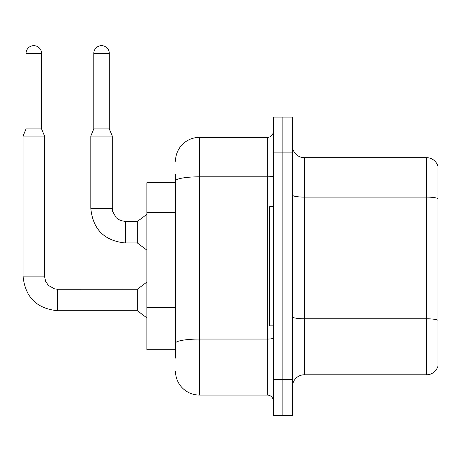 <?xml version="1.0" encoding="UTF-8"?>
<svg xmlns="http://www.w3.org/2000/svg" width="461" height="461" viewBox="0 0 461 461"><rect width="100%" height="100%" fill="white"/><g stroke="black" fill="none" stroke-linecap="round" stroke-linejoin="round"><path stroke-width="0.69" d="M175.508 182.723L146.875 182.723L146.875 349.732L175.508 349.732M437.95 327.068L437.95 366.195A11.928 11.928 0 0 1 426.5 374.787L304.341 374.787A11.928 11.928 0 0 0 292.412 386.716M282.87 379.559L282.87 415.344L292.412 415.344L292.412 379.559L282.87 379.559L282.87 415.344L273.327 415.344L273.327 379.559L282.87 379.559L282.87 152.902L282.87 379.559M273.327 379.559L273.327 117.111L282.87 117.111L282.87 152.902L282.87 117.111L292.412 117.111L292.412 379.559M437.95 166.26A11.928 11.928 0 0 0 426.5 157.674A11.928 11.928 0 0 1 437.95 166.26L437.95 366.195M437.95 198.593A11.928 2.069 180 0 0 426.5 197.101L426.5 157.674L304.341 157.674A11.928 11.928 0 0 1 292.412 145.745A11.928 11.928 0 0 0 304.341 157.674L304.341 374.787M437.95 198.76L437.95 320.441M175.508 358.082L175.508 174.373M175.508 161.252A23.857 23.857 0 0 1 199.365 137.39L199.365 395.065L267.363 395.065L267.363 137.39A5.964 5.964 0 0 0 273.327 131.425M199.365 137.39L267.363 137.39M273.327 401.03A5.964 5.964 0 0 0 267.363 395.065M199.365 395.065A23.857 23.857 0 0 1 175.508 371.203M273.327 206.58L269.748 206.58L269.748 325.875L273.327 325.875M41.542 128.924L26.035 128.924L26.035 53.413A7.756 7.756 0 0 1 33.786 45.656A7.756 7.756 0 0 1 41.542 53.413L41.542 128.924L44.521 136.081L44.521 276.127L45.564 281.25L48.365 285.411L54.571 288.886L57.642 289.254L57.642 310.726C36.655 308.651 25.125 297.12 23.05 276.127L23.05 136.081L44.521 136.081M57.642 289.272L137.332 289.254L137.332 310.726L57.642 310.726C36.655 308.651 25.125 297.12 23.05 276.127L44.521 276.127M109.297 128.924L93.79 128.924L93.79 53.413A7.756 7.756 0 0 1 101.547 45.656A7.756 7.756 0 0 1 109.297 53.413L109.297 128.924L112.282 136.081L90.805 136.081L90.805 208.372L112.259 208.372M112.282 136.081L112.282 208.372L112.645 211.443L116.126 217.65L120.281 220.456L125.404 221.493L120.281 220.456L116.126 217.65L112.645 211.443L112.282 208.372L112.645 211.443L116.126 217.65L120.281 220.456L125.404 221.493L120.281 220.456L116.126 217.65L112.645 211.443L112.282 208.372L112.645 211.443L116.126 217.65L120.281 220.456L125.404 221.493L120.281 220.456L116.126 217.65L112.645 211.443L112.282 208.372L112.645 211.443L116.126 217.65L120.281 220.456L125.404 221.493L120.281 220.456L116.126 217.65L112.645 211.443L112.282 208.372L112.645 211.443L116.126 217.65L120.281 220.456L125.404 221.493L120.281 220.456L116.126 217.65L112.645 211.443L112.282 208.372L112.645 211.443L116.126 217.65L120.281 220.456L125.404 221.493L120.281 220.456L116.126 217.65L112.645 211.443L112.282 208.372L112.645 211.443L116.126 217.65L120.281 220.456L125.404 221.493L120.281 220.456L116.126 217.65L112.645 211.443L112.282 208.372L112.645 211.443L116.126 217.65L120.281 220.456L125.404 221.493L120.281 220.456L116.126 217.65L112.645 211.443L112.282 208.372L112.645 211.443L116.126 217.65L120.281 220.456L125.404 221.493L137.332 221.493L137.332 242.964L125.404 242.964L125.404 221.516M175.508 212.296L146.875 212.296M175.508 307.729L146.875 307.729M437.95 320.274A11.928 2.069 180 0 0 426.5 318.782L426.5 197.101L304.341 197.101A11.928 2.069 0 0 1 292.412 195.032M426.5 374.787L426.5 318.782L304.341 318.782A11.928 2.069 0 0 1 292.412 316.713M292.412 152.902L273.327 152.902M273.327 338.028A5.964 1.037 0 0 1 267.363 339.06L199.365 339.06A23.857 4.143 180 0 0 175.508 343.203M175.508 180.966A23.857 4.143 180 0 1 199.365 176.822L267.363 176.822A5.964 1.037 0 0 0 273.327 175.785M26.035 53.413L41.542 53.413M93.79 53.413L109.297 53.413M90.805 208.372C92.88 229.359 104.416 240.89 125.404 242.964C104.416 240.89 92.88 229.359 90.805 208.372C92.88 229.359 104.416 240.89 125.404 242.964C104.416 240.89 92.88 229.359 90.805 208.372C92.88 229.359 104.416 240.89 125.404 242.964C104.416 240.89 92.88 229.359 90.805 208.372C92.88 229.359 104.416 240.89 125.404 242.964C104.416 240.89 92.88 229.359 90.805 208.372C92.88 229.359 104.416 240.89 125.404 242.964C104.416 240.89 92.88 229.359 90.805 208.372C92.88 229.359 104.416 240.89 125.404 242.964C104.416 240.89 92.88 229.359 90.805 208.372C92.88 229.359 104.416 240.89 125.404 242.964C104.416 240.89 92.88 229.359 90.805 208.372C92.88 229.359 104.416 240.89 125.404 242.964C104.416 240.89 92.88 229.359 90.805 208.372C92.88 229.359 104.416 240.89 125.404 242.964C104.416 240.89 92.88 229.359 90.805 208.372M23.05 276.127C25.125 297.12 36.655 308.651 57.642 310.726C36.655 308.651 25.125 297.12 23.05 276.127C25.125 297.12 36.655 308.651 57.642 310.726C36.655 308.651 25.125 297.12 23.05 276.127C25.125 297.12 36.655 308.651 57.642 310.726C36.655 308.651 25.125 297.12 23.05 276.127C25.125 297.12 36.655 308.651 57.642 310.726C36.655 308.651 25.125 297.12 23.05 276.127C25.125 297.12 36.655 308.651 57.642 310.726C36.655 308.651 25.125 297.12 23.05 276.127C25.125 297.12 36.655 308.651 57.642 310.726C36.655 308.651 25.125 297.12 23.05 276.127C25.125 297.12 36.655 308.651 57.642 310.726C36.655 308.651 25.125 297.12 23.05 276.127C25.125 297.12 36.655 308.651 57.642 310.726C36.655 308.651 25.125 297.12 23.05 276.127C25.125 297.12 36.655 308.651 57.642 310.726M137.332 310.726L146.875 317.883M137.332 289.254L146.875 282.092M26.035 128.924L23.05 136.081M137.332 242.964L146.875 250.121M112.282 208.372L112.645 211.443L116.126 217.65L120.281 220.456L125.404 221.493M137.332 221.493L146.875 214.336M93.79 128.924L90.805 136.081"/></g></svg>
